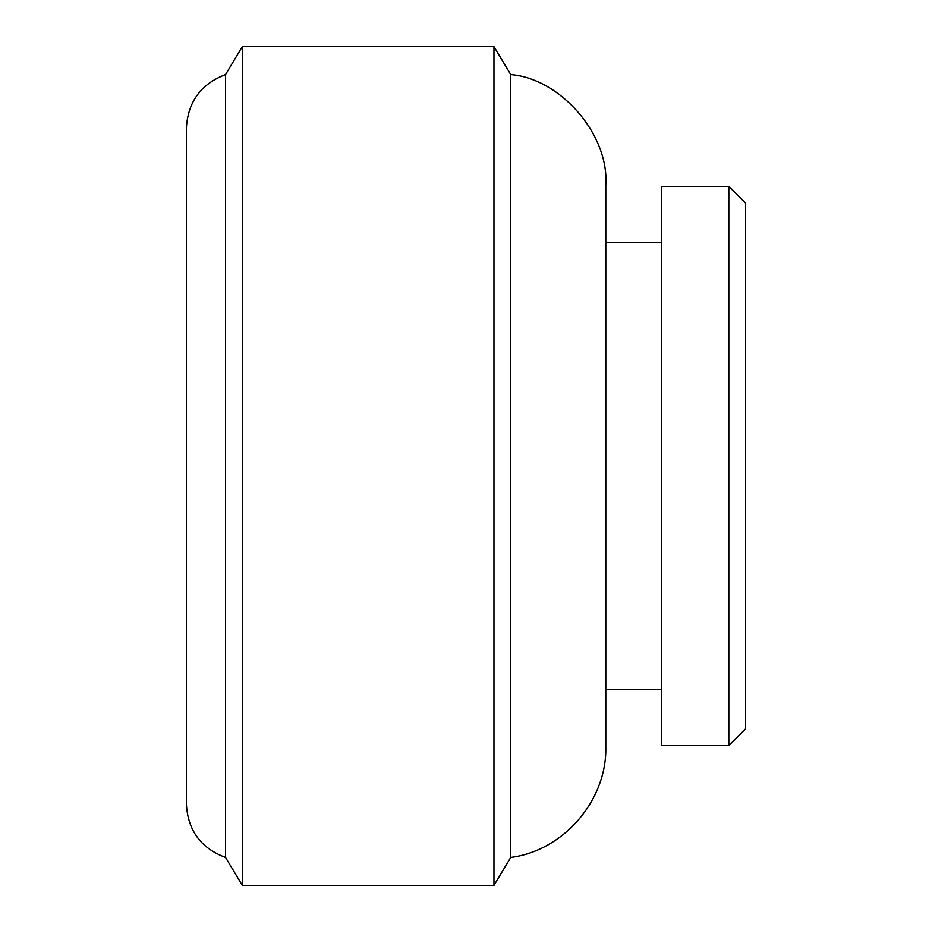 <?xml version="1.0" encoding="UTF-8"?>
<svg xmlns="http://www.w3.org/2000/svg" width="932" height="932" viewBox="0 0 932 932"><rect width="100%" height="100%" fill="white"/><g stroke="black" fill="none" stroke-linecap="round" stroke-linejoin="round"><path stroke-width="1.4" d="M745.6 728.824L745.6 203.176L728.824 186.4L728.824 745.6L745.6 728.824M728.824 745.6L661.72 745.6L661.72 186.4L728.824 186.4M510.736 857.44C563.685 850.706 607.082 800.227 605.8 746.87L605.8 185.13C609.272 134.907 560.901 78.661 510.736 74.56L493.96 46.6L493.96 885.4L510.736 857.44L510.736 74.56M242.32 46.6L242.32 885.4L225.544 857.44C200.846 848.213 187.798 830.424 186.4 804.095L186.4 127.905C187.973 101.704 201.021 83.915 225.544 74.56L242.32 46.6L493.96 46.6M605.8 242.32L661.72 242.32M605.8 689.68L661.72 689.68M242.32 885.4L493.96 885.4M225.544 857.44L225.544 74.56"/></g></svg>
